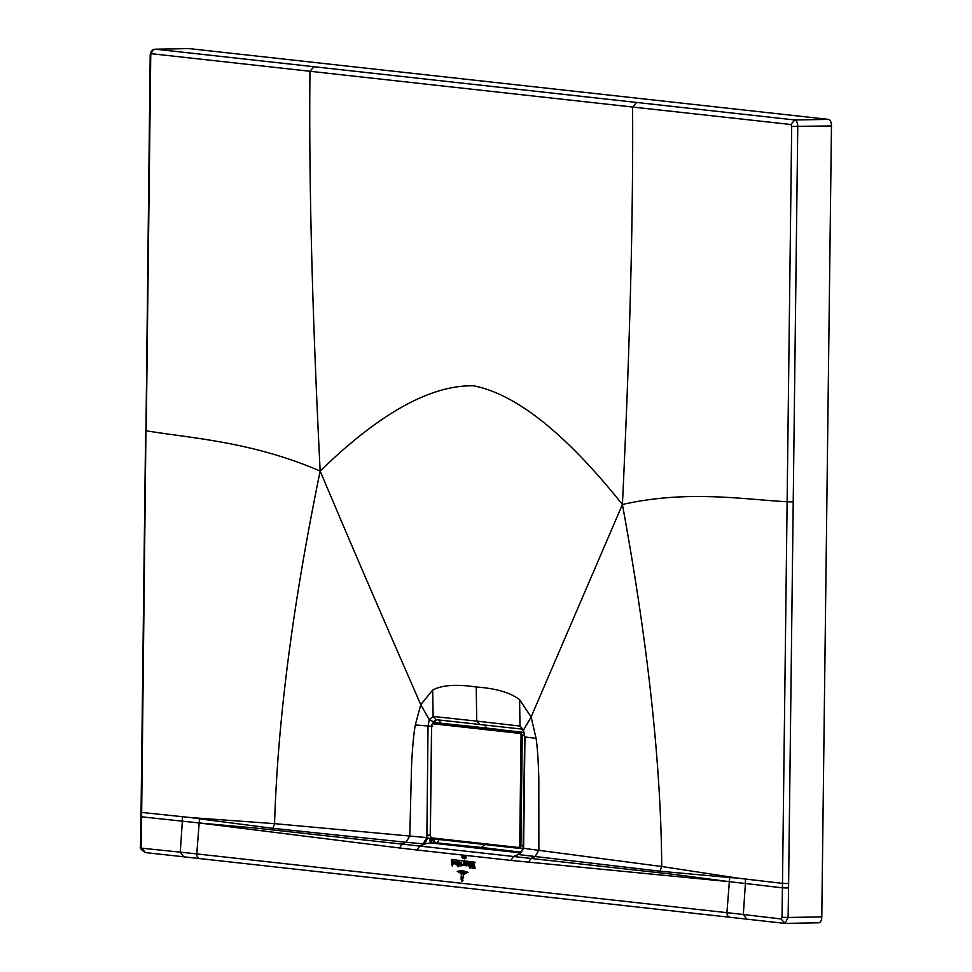 <?xml version="1.0" encoding="UTF-8"?>
<svg xmlns="http://www.w3.org/2000/svg" width="972" height="972" viewBox="0 0 972 972"><rect width="100%" height="100%" fill="white"/><g stroke="black" fill="none" stroke-linecap="round" stroke-linejoin="round"><path stroke-width="1.46" d="M432.564 723.739L520.227 733.447L521.065 735.33L519.716 845.834L518.841 847.535L431.167 837.828L430.329 835.932L431.677 725.428L433.33 722.828L436.27 722.682L461.105 725.659M502.208 730.203L523.969 732.39L521.004 732.536L522.256 735.354L521.065 735.33M432.273 723.8L433.33 722.828L521.004 732.536L520.227 733.447M524.552 735.257L522.256 735.354L520.907 845.871L519.583 848.41L518.841 847.535L519.583 848.41L523.228 848.155M436.063 722.694L433.233 722.828L431.568 725.404L430.219 835.908L431.847 838.702L519.643 848.41M466.402 873.208L458.723 872.358L462.247 871.908L466.402 873.208M457.205 871.362L462.198 870.511L468.091 872.358L462.089 870.876L457.205 871.362M460.181 873.731L464.786 874.035L460.181 873.731M463.413 875.031L462.15 880.924L461.457 879.113L462.065 880.596L462.854 879.053L463.413 875.031M461.299 878.882L463.024 880.45L461.992 881.543L461.056 878.895L461.372 874.8L461.299 878.882M462.125 881.24L463 880.401M463.705 857.268L463.231 858.3L463.207 856.344L463.024 858.616L463.705 857.268M461.907 857.511L462.028 856.296L462.235 857.28M462.028 856.296L462.186 857.231M465.855 856.867L465.904 858.555L466.001 856.721M464.823 856.454L464.738 858.847L464.689 856.599M475.272 862.273L464.895 860.913L475.272 862.273M463.753 860.998L451.458 859.43L463.753 860.998M464.762 863.962L465.357 865.639L465.6 862.443L464.762 863.962M465.527 865.663L465.782 862.468L465.527 865.663M458.249 864.132L457.642 861.872L457.168 865.359L458.055 866.611L457.545 865.335L458.249 864.132M458.347 861.885L458.262 866.635L458.906 866.696L459.294 861.812L458.347 861.885M455.139 862.893L455.747 864.582L455.99 861.374L455.139 862.893M455.917 864.594L456.16 861.399L455.917 864.594M475.053 868.336L474.105 863.355L472.562 868.203L473.364 868.3L473.947 864.387L473.996 868.361L475.053 868.336M474.3 867.522L474.008 868.215M473.072 867.194L472.574 868.057M470.898 868.081L471.833 863.209L471.08 863.124L470.898 868.081M469.816 867.972L470.764 863.087L469.998 863.002L469.816 867.972M466.657 865.845L467.095 862.674L467.872 862.772L467.155 865.25M453.948 861.411L453.827 864.375M453.426 862.018L453.365 861.982C454.993 862.504 454.969 863.039 453.28 863.573L453.572 863.671M454.07 861.156L453.365 861.982M452.442 863.476L452.43 861.058L453.183 861.143L452.247 866.016L451.373 860.937L452.114 861.022L452.016 863.877M472.185 863.379L472.963 863.33L472.161 866.441L472.185 863.379M468.383 864.983L469.075 865.068L468.067 864.74L468.638 866.016L468.856 862.796L468.14 863.622L468.856 862.796M469.075 865.068L468.747 863.051L468.14 863.622M468.747 863.051L468.2 863.658M463.632 863.027L462.684 865.274L464.373 860.84L464.446 865.469L463.656 865.384L463.632 863.027M463.948 861.544L464.373 860.84M461.129 862.431L461.02 866.076L460.023 862.419L460.922 862.358L461.372 864.108L461.36 862.31M460.74 862.857L460.06 862.492M461.032 864.825L461.238 865.542M460.108 864.242L460.497 863.622M461.518 865.299L461.02 866.076M476.231 686.997C456.5 684.045 441.993 685.053 432.686 690.035L433.123 716.461L476.717 721.103L476.231 686.997C495.975 688.419 510.434 692.635 519.583 699.658L531.125 716.935L622.408 504.504C565.983 433.84 516.436 394.28 473.765 385.823C430.827 384.803 379.627 413.209 320.165 471.043C368.303 585.217 397.329 650.669 420.767 704.712L415.299 724.954C413.78 733.265 412.541 746.411 411.581 764.405L409.783 835.981L406.017 842.274L424.825 843.988L419.783 846.114L417.146 850.026L399.516 847.973L402.031 844.109L513.556 856.502L510.932 860.414L729.352 881.677L673.778 874.363L513.556 856.502L518.598 854.376L519.534 852.505L474.81 847.876L519.425 852.748L521.454 851.922L523.118 848.835L524.625 736.91L523.531 730.106L520.008 726.084L523.045 729.292M432.686 690.035L420.767 704.712L429.247 719.669L433.427 721.759L436.149 719.669L433.123 716.461L429.247 719.669L428.032 726.254L426.866 837.609L274.578 823.649L272.913 828.351L406.017 842.274L402.031 844.109L256.256 828.132L199.175 822.968L399.516 847.973M519.583 699.658L520.008 726.084L476.717 721.103L479.755 724.48L436.149 719.669M622.408 504.504C629.868 348.535 633.27 216.039 632.59 107.029L790.856 124.501L791.694 126.384L787.126 501.759C742.146 499.268 686.827 489.9 622.408 504.504C647.935 643.488 661.033 764.162 661.725 866.514L523.616 848.325L524.953 736.995L536.07 738.319L531.125 716.935L523.531 730.106L524.625 736.91M188.92 48.612A6.257 3.013 -91 0 1 189.103 48.6A6.257 3.013 -91 0 1 189.297 48.612L828.521 119.386A6.257 3.013 -91 0 1 831.461 125.971L821.79 916.888L788.11 917.471L788.559 888.019L782.436 887.837L782.484 883.378L788.608 883.548L797.757 126.554A6.257 3.013 -91 0 0 794.829 119.969L155.593 49.195A4.471 3.912 -83.7 0 0 151.62 53.727L632.59 107.029L636.563 102.449M785.4 923.388L818.703 922.805A6.257 3.013 -91 0 0 818.898 922.805A6.257 3.013 -91 0 0 821.79 916.888M200.609 858.653A4.471 3.912 96.3 0 1 196.769 853.914L180.27 852.152L182.347 821.158L199.175 822.968L196.769 853.914L743.325 914.494L745.403 883.499L729.352 881.677L729.765 877.534L737.627 878.117L745.451 879.04L745.403 883.499L782.436 887.837L782.035 917.289L788.11 917.471L785.024 923.388L818.898 922.805M784.562 923.364L746.739 919.148L743.325 914.494L781.16 918.977L782.035 917.289M729.352 881.677L726.934 912.623A4.471 3.912 96.3 0 0 730.349 917.325L183.672 856.806L180.27 852.152L141.936 848.204L140.539 846.199C139.531 847.742 141.147 849.88 145.363 852.602L145.8 852.614M199.175 822.968L199.588 818.837L191.01 817.598L182.396 816.699L182.347 821.158L140.989 816.759L140.539 846.199M151.62 53.727A1.786 0.863 89 0 0 150.745 55.416L146.225 430.803C193.258 438.493 252.015 441.762 320.165 471.043C292.779 604.171 277.579 721.71 274.578 823.649L191.01 817.598M729.765 877.534L659.952 871.204L519.57 854.68L518.598 854.376L523.616 848.325L519.57 854.68M199.588 818.837L272.913 828.351M415.299 724.954L432.71 726.376M433.075 722.84L433.427 721.759M433.949 722.791L436.392 719.717M438.992 839.492A4.204 3.609 -84.1 0 1 435.517 842.724L432.516 838.775M484.907 844.571L481.468 847.438L521.028 852.177M536.07 738.319C537.382 746.946 538.306 760.335 538.816 778.499L538.865 850.269L535.037 856.563L531.089 858.398L528.574 862.261M737.627 878.117L661.725 866.514L659.952 871.204M423.002 843.988L426.866 837.609L430.973 838.872L435.201 842.736L430.414 842.894L474.81 847.876M429.612 838.326L430.414 842.894L424.825 843.988L427.558 838.058M481.468 847.438L435.201 842.736L431.884 838.702M430.973 838.872L431.933 842.809L475.806 847.645M484.785 725.051L486.51 728.064M320.165 471.043C312.206 313.361 308.804 180.124 309.971 71.308L313.944 66.728M431.92 838.702L431.167 837.828L431.92 838.702L519.583 848.41M523.398 845.907L519.716 845.834M501.807 729.765L460.716 725.221M436.367 722.694L523.957 732.39M519.704 848.41L523.203 848.289M831.461 125.971L791.694 126.384M788.608 883.548L788.559 888.019M745.451 879.04L782.484 883.378L787.126 501.759L793.213 501.929M781.16 918.977L785.024 923.388M747.176 919.172L730.349 917.325A4.471 3.912 96.3 0 0 730.786 917.349M417.146 850.026L510.932 860.414M145.363 852.59L184.109 856.83M141.936 848.204L145.363 852.602M141.11 846.333L141.657 812.422L141.037 812.288L140.989 816.759M182.396 816.699L141.657 812.422L150.186 55.295C150.575 51.358 152.325 49.329 155.411 49.195A6.257 3.013 89 0 1 155.593 49.195L189.297 48.612M154.961 49.268A6.257 3.013 89 0 1 155.411 49.195L189.103 48.6M828.521 119.386L794.829 119.969L790.856 124.501M438.141 719.9A4.204 3.609 -84 0 1 440.438 723.119M426.744 835.094L430.219 835.24M523.495 731.102L522.328 729.146L479.463 724.468M784.586 923.376L785.206 923.4M141.037 812.288L145.642 430.681M520.032 852.493L521.454 851.909"/></g></svg>
